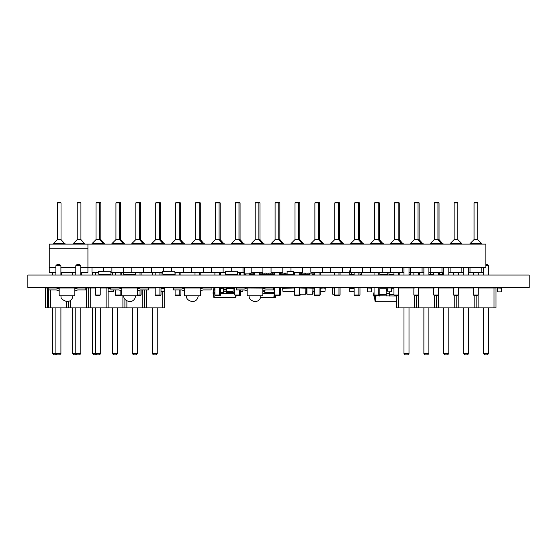 <?xml version="1.0" encoding="UTF-8"?>
<svg xmlns="http://www.w3.org/2000/svg" width="557" height="557" viewBox="0 0 557 557"><rect width="100%" height="100%" fill="white"/><g stroke="black" fill="none" stroke-linecap="round" stroke-linejoin="round"><path stroke-width="0.84" d="M61.528 287.976L61.528 287.586M61.528 275.054L61.528 272.31M65.058 244.112L61.138 239.726L57.225 239.726L53.305 243.646L65.058 243.646M61.019 239.726L61.019 202.915L60.24 202.128L58.123 202.128L57.343 202.915L61.019 202.915M81.426 287.976L81.426 287.586M81.426 275.054L81.426 272.31M84.949 244.112L81.037 239.726L77.117 239.726L73.204 243.646L84.949 243.646M80.918 239.726L80.918 202.915L80.131 202.128L78.022 202.128L77.235 202.915L80.918 202.915M101.318 287.976L101.318 287.586M101.318 275.054L101.318 274.309M104.848 244.112L100.928 239.726L95.915 239.726L92.002 243.646L104.848 243.646M100.81 239.726L100.81 202.915L100.03 202.128L96.821 202.128L96.034 202.915L100.81 202.915M115.417 295.029L121.217 295.029L121.217 290.935M121.217 288.979L121.217 287.586M121.217 275.054L121.217 272.31M115.424 289.932L115.424 295.029L116.204 295.809L120.43 295.809L121.217 295.029M124.74 244.112L120.827 239.726L115.814 239.726L111.894 243.646L124.74 243.646M120.709 239.726L120.709 202.915L119.922 202.128L116.712 202.128L115.933 202.915L120.709 202.915M137.509 295.029L141.116 295.029L141.116 289.932M142.808 287.976L141.116 287.976L141.116 287.586M141.116 275.054L141.116 272.31M121.217 287.976L121.844 287.976L121.844 295.809L140.329 295.809L141.116 295.029M144.639 244.112L140.719 239.726L135.706 239.726L131.793 243.646L144.639 243.646M140.601 239.726L140.601 202.915L139.821 202.128L136.611 202.128L135.824 202.915L140.601 202.915M155.215 287.586L155.215 295.029L161.008 295.029L161.008 287.586M161.008 275.054L161.008 272.31M155.215 295.029L155.995 295.809L160.221 295.809L161.008 295.029M164.531 244.112L160.618 239.726L155.605 239.726L151.685 243.646L164.531 243.646M160.5 239.726L160.5 202.915L159.713 202.128L156.503 202.128L155.723 202.915L160.5 202.915M175.107 289.932L175.107 295.029L180.9 295.029L180.9 289.932M180.9 287.976L180.9 287.586M180.9 275.054L180.9 272.31M175.107 295.029L175.894 295.809L180.12 295.809L180.9 295.029M184.43 244.112L180.51 239.726L175.497 239.726L171.584 243.646L184.43 243.646M180.391 239.726L180.391 202.915L179.612 202.128L176.402 202.128L175.615 202.915L180.391 202.915M200.172 295.029L200.798 295.029L200.798 290.935M200.798 288.979L200.798 287.586M200.798 275.054L200.798 272.31M200.798 295.029L200.012 295.809M204.322 244.112L200.409 239.726L195.396 239.726L191.476 243.646L204.322 243.646M200.29 239.726L200.29 202.915L199.503 202.128L196.294 202.128L195.514 202.915L200.29 202.915M214.898 287.586L214.898 295.029L220.697 295.029L220.697 287.586M220.697 275.054L220.697 272.31M214.898 295.029L215.684 295.809L219.911 295.809L220.697 295.029M224.22 244.112L220.3 239.726L215.287 239.726L211.375 243.646L224.22 243.646M220.182 239.726L220.182 202.915L219.402 202.128L216.193 202.128L215.406 202.915L220.182 202.915M234.789 287.586L234.789 295.029L235.576 295.809L238.709 295.809L239.496 295.029L240.589 295.029L240.589 289.932M240.589 287.976L240.589 287.586M240.589 275.054L240.589 272.31M238.709 295.809L239.802 295.809L240.589 295.029M244.112 244.112L240.199 239.726L235.186 239.726L231.266 243.646L244.112 243.646M240.081 239.726L240.081 202.915L239.294 202.128L236.084 202.128L235.305 202.915L240.081 202.915M87.929 244.112L49.232 244.112L49.232 267.611L49.232 244.112L485.836 244.112L485.836 267.611L80.8 267.611L87.929 267.611L87.929 244.112M75.787 267.611L60.901 267.611L75.787 267.611M55.888 267.611L49.232 267.611L55.888 267.611M87.929 248.812L49.232 248.812L49.232 272.31L55.888 272.31M87.929 267.611L87.929 272.31L80.8 272.31M75.787 272.31L60.901 272.31M260.481 287.976L260.481 287.586M260.481 275.054L260.481 274.664M264.011 244.112L260.091 239.726L255.078 239.726L251.165 243.646L264.011 243.646M259.973 239.726L259.973 202.915L259.193 202.128L255.983 202.128L255.197 202.915L259.973 202.915M260.662 297.375L274.26 297.375L274.587 295.029L280.38 295.029L280.38 287.586M280.38 275.054L280.38 274.664M274.587 287.586L274.587 295.029L275.367 295.809L279.6 295.809L280.38 295.029M283.903 244.112L279.99 239.726L274.977 239.726L271.057 243.646L283.903 243.646M279.872 239.726L279.872 202.915L279.085 202.128L275.875 202.128L275.095 202.915L279.872 202.915M294.479 287.586L294.479 295.029L300.279 295.029L300.279 294.242M300.279 287.976L300.279 287.586M300.279 275.054L300.279 274.664M298.399 295.809L299.492 295.809L300.279 295.029M303.802 244.112L299.882 239.726L294.869 239.726L290.956 243.646L303.802 243.646M299.763 239.726L299.763 202.915L298.984 202.128L295.774 202.128L294.987 202.915L299.763 202.915M314.371 287.586L314.371 295.029L320.171 295.029L320.171 287.586M320.171 275.054L320.171 272.31M314.371 295.029L315.158 295.809L319.391 295.809L320.171 295.029M323.694 244.112L319.781 239.726L314.768 239.726L310.848 243.646L323.694 243.646M319.662 239.726L319.662 202.915L318.876 202.128L315.666 202.128L314.886 202.915L319.662 202.915M334.27 287.586L334.27 295.029L340.069 295.029L340.069 287.586M340.069 275.054L340.069 272.31M334.27 295.029L335.056 295.809L339.283 295.809L340.069 295.029M343.592 244.112L339.673 239.726L334.66 239.726L330.747 243.646L343.592 243.646M339.554 239.726L339.554 202.915L338.774 202.128L335.565 202.128L334.778 202.915L339.554 202.915M358.868 295.029L359.961 295.029L359.961 287.586M359.961 275.054L359.961 272.31M354.161 287.586L354.161 295.029L354.948 295.809L359.181 295.809L359.961 295.029M363.484 244.112L359.571 239.726L354.558 239.726L350.638 243.646L363.484 243.646M359.453 239.726L359.453 202.915L358.666 202.128L355.457 202.128L354.677 202.915L359.453 202.915M374.06 287.586L374.06 295.029L379.86 295.029L379.86 287.586M379.86 275.054L379.86 272.31M374.06 295.029L374.847 295.809L379.073 295.809L379.86 295.029M383.383 244.112L379.463 239.726L374.45 239.726L370.537 243.646L383.383 243.646M379.345 239.726L379.345 202.915L378.565 202.128L375.355 202.128L374.569 202.915L379.345 202.915M399.752 287.976L399.752 287.586M399.752 275.054L399.752 272.31M403.275 244.112L399.362 239.726L394.349 239.726L390.429 243.646L403.275 243.646M399.244 239.726L399.244 202.915L398.457 202.128L395.247 202.128L394.467 202.915L399.244 202.915M419.651 287.976L419.651 287.586M419.651 275.054L419.651 272.31M423.174 244.112L419.254 239.726L414.241 239.726L410.328 243.646L423.174 243.646M419.136 239.726L419.136 202.915L418.356 202.128L415.146 202.128L414.359 202.915L419.136 202.915M439.543 287.976L439.543 287.586M439.543 275.054L439.543 272.31M443.066 244.112L439.153 239.726L434.14 239.726L430.22 243.646L443.066 243.646M439.034 239.726L439.034 202.915L438.248 202.128L435.038 202.128L434.258 202.915L439.034 202.915M48.452 287.976L45.319 287.976L45.319 307.875L48.452 307.875L48.452 289.932M162.7 291.499L162.7 307.875L164.691 307.875L164.691 287.976L161.008 287.976M155.215 287.976L148.475 287.976L148.475 289.932L140.308 289.932L137.509 291.033M115.424 287.586L115.424 287.976L113.231 287.976M162.7 307.875L48.452 307.875M47.303 287.976L47.303 307.875M122.909 295.809L122.909 307.875M124.9 299.227L124.9 307.875M126.885 300.982L126.885 307.875M142.808 289.932L142.808 307.875M144.792 289.932L144.792 307.875M146.783 289.932L146.783 307.875M52.755 272.31L52.755 275.054M52.755 287.586L52.755 287.976M92.546 272.31L92.546 275.054M92.546 287.586L92.546 287.976M72.654 272.31L72.654 275.054M72.654 287.586L72.654 287.976M152.235 272.31L152.235 275.054M152.235 287.586L152.235 287.976M132.343 274.427L132.343 275.054M132.343 287.586L132.343 287.976M112.444 272.31L112.444 275.054M112.444 287.586L112.444 287.976M52.755 307.875L52.755 353.618L54.008 354.872M55.888 307.875L55.888 353.618L52.755 353.618M92.546 307.875L92.546 353.618L93.806 354.872L96.626 354.558M95.679 353.618L92.546 353.618M72.654 307.875L72.654 353.618L73.907 354.872L76.727 354.558M75.787 307.875L75.787 353.618L72.654 353.618M157.248 307.875L157.248 353.618L152.235 353.618L153.488 354.872L155.995 354.872L157.248 353.618M152.235 307.875L152.235 353.618M132.343 307.875L132.343 353.618L137.356 353.618L137.356 307.875M117.457 307.875L117.457 353.618L112.444 353.618L113.698 354.872L116.204 354.872L117.457 353.618M112.444 307.875L112.444 353.618M56.835 354.558L54.015 354.872M132.336 353.618L133.589 354.872M137.349 353.618L136.096 354.872L133.596 354.872M376.295 295.809L396.542 296.004M379.505 295.377L379.505 296.004M379.86 288.763L386.238 288.763M391.682 288.763L393.952 288.763M389.454 294.437L393.952 294.437M379.505 294.437L386.238 294.437M375.042 295.809L376.295 296.004M374.06 291.965L373.67 294.437L374.06 294.437M373.67 294.437L373.67 296.004L375.042 296.004M375.334 296.004L375.78 301.685L396.542 301.685M389.454 287.976L386.238 287.976L386.238 296.004M389.454 291.896L389.454 296.004M374.255 296.004L375.153 301.685L375.78 301.685M386.238 289.543L387.769 289.543M305.682 287.976L299.882 287.976L305.918 288.213L305.682 294.242L299.882 294.242L305.682 294.242M299.882 287.976L299.882 294.242M299.652 288.213L299.652 294.005M305.918 288.213L305.918 294.005M312.964 294.005L312.964 288.213L312.728 294.242L306.935 294.242L312.728 294.242M312.728 287.976L306.935 287.976L312.964 288.213M306.935 287.976L306.935 294.242M306.698 288.213L306.698 294.005M273.8 288.763L274.587 288.763M275.172 295.614L275.047 297.375L275.43 297.375L275.652 295.809M274.26 297.375L275.047 297.375M280.38 287.976L280.38 289.153M113.224 289.932L113.224 291.499L108.135 291.499M100.225 287.976L110.878 287.976L110.878 289.932L119.045 289.932L121.844 291.033M294.792 287.976L282.615 288.331L282.963 291.499L294.479 291.499M294.792 291.499L292.794 291.499M312.769 288.331L314.768 287.976M312.769 291.151L314.768 291.499M320.171 288.331L323.304 287.976L325.302 288.331L324.947 291.499L320.171 291.499M291.033 288.331L291.033 287.976L294.479 287.976M233.856 288.331L234.789 288.331M240.589 291.499L242.706 291.499L243.054 289.932M354.161 288.331L349.782 288.331L349.782 291.499L354.161 291.499M349.782 288.331L349.782 287.976L354.161 287.976M164.141 287.976L164.141 291.499L161.008 291.499M334.27 287.976L332.78 287.976L334.27 287.976M334.27 294.242L332.78 294.242L334.27 294.242M332.78 287.976L332.78 294.242M332.543 288.213L332.543 294.005M273.967 288.763L274.232 292.481L274.977 292.481M264.791 292.481L274.232 292.481L274.232 293.657L274.977 293.657M274.455 288.763L274.587 289.696M264.791 289.932L264.791 293.657L274.232 293.657M262.834 287.976L262.834 295.809L247.169 295.809L262.834 295.809L262.834 287.976L262.834 295.809L247.169 295.809L247.169 287.976L262.834 287.976L247.169 287.976L247.169 295.809L247.169 287.976L264.791 288.073M274.135 293.657L273.87 297.375M262.834 293.657L264.791 293.657M214.898 288.763L213.616 288.763L213.094 292.481L214.898 292.481M220.697 288.763L223.28 288.763M226.414 288.763L226.803 288.763M233.07 288.763L234.789 288.763M214.104 288.763L213.839 293.657L214.898 293.657M213.094 292.481L213.094 293.657L213.839 293.657M226.414 292.481L234.789 292.481M220.697 292.481L223.28 292.481M220.697 293.657L234.789 293.657M213.289 293.657L213.811 297.375L235.876 297.375L236.098 295.809M223.28 289.153L226.414 289.153L226.414 287.976L223.28 287.976L223.28 293.657M226.414 289.153L226.414 293.657M233.856 288.763L233.856 287.976L226.803 287.976L226.803 291.499L233.07 291.499L226.803 291.151M213.937 293.657L214.201 297.375M235.604 295.809L235.493 297.375M233.07 287.976L233.07 291.151M220.697 288.331L221.324 288.331L221.324 288.763M221.324 288.331L220.697 287.976M95.525 287.976L74.847 287.976L74.847 295.809L59.181 295.809L74.847 295.809L74.847 287.976L74.847 295.809L59.181 295.809L59.181 287.976L50.436 287.976M50.436 289.932L50.436 307.875M66.353 301.65L66.353 307.875M68.344 301.532L68.344 307.875M70.335 300.655L70.335 307.875M86.251 287.976L86.251 307.875M88.243 287.976L88.243 307.875M90.234 287.976L90.234 307.875M106.143 287.976L106.143 307.875M108.135 287.976L108.135 307.875M75.787 275.054L75.787 265.731L80.8 265.731L80.8 275.054M80.8 287.586L80.8 287.976M75.787 287.586L75.787 287.976M60.901 265.731L60.901 275.054M60.908 287.586L60.901 287.976M57.148 264.478L59.655 264.478L60.908 265.731L55.888 265.731L55.888 275.054M55.888 287.586L55.888 287.976M100.692 274.622L100.692 275.054M100.692 287.586L100.692 287.976M80.8 307.875L80.8 353.618L75.787 353.618L77.04 354.872L79.547 354.872L80.8 353.618M60.908 307.875L60.908 353.618L55.888 353.618L57.141 354.872M100.692 307.875L100.692 353.618L95.686 353.618L96.939 354.872L99.438 354.872L100.692 353.618M95.686 307.875L95.686 353.618M80.8 265.731L79.547 264.478L77.04 264.478L75.787 265.731M55.888 265.731L57.141 264.478M60.908 353.618L59.655 354.872L57.148 354.872M396.542 295.809L396.542 307.875L496.015 307.875L496.015 287.976L478.108 287.976M474.132 287.976L458.216 287.976M454.24 287.976L438.324 287.976M434.342 287.976L418.425 287.976M414.443 287.976L398.534 287.976M398.534 295.154L398.534 307.875M414.443 295.621L414.443 307.875M416.434 295.809L416.434 307.875M418.425 295.154L418.425 307.875M434.342 295.621L434.342 307.875M436.333 295.809L436.333 307.875M438.324 295.154L438.324 307.875M454.24 295.621L454.24 307.875M456.225 295.809L456.225 307.875M458.216 295.154L458.216 307.875M474.132 295.621L474.132 307.875M476.124 295.809L476.124 307.875M478.108 295.154L478.108 307.875M494.031 287.976L494.031 307.875M408.998 267.611L408.998 275.054M408.998 287.586L408.998 287.976M403.985 267.611L403.985 275.054M403.985 287.586L403.985 287.976M428.89 267.611L428.89 275.054M428.89 287.586L428.89 287.976M423.877 267.611L423.877 275.054M423.877 287.586L423.877 287.976M483.567 267.611L483.567 275.054M483.567 287.586L483.567 287.976M485.836 265.731L488.58 265.731L488.58 275.054M488.58 287.586L488.58 287.976M463.668 267.611L463.668 275.054M463.668 287.586L463.668 287.976M468.681 267.611L468.681 275.054M468.681 287.586L468.681 287.976M443.776 267.611L443.776 275.054M443.776 287.586L443.776 287.976M448.789 267.611L448.789 275.054M448.789 287.586L448.789 287.976M408.998 307.875L408.998 353.618L403.985 353.618L405.238 354.872L407.745 354.872L408.998 353.618M403.985 307.875L403.985 353.618M428.89 307.875L428.89 353.618L423.877 353.618L425.13 354.872L427.637 354.872L428.89 353.618M423.877 307.875L423.877 353.618M483.567 307.875L483.567 353.618L488.58 353.618L487.326 354.872L484.82 354.872M488.58 307.875L488.58 353.618M463.668 307.875L463.668 353.618L464.921 354.872L467.427 354.872L468.681 353.618L463.668 353.618M468.681 307.875L468.681 353.618M443.776 307.875L443.776 353.618L445.029 354.872L447.536 354.872L448.789 353.618L443.776 353.618M448.789 307.875L448.789 353.618M488.58 265.731L487.326 264.478L485.836 264.478M483.56 353.618L484.813 354.872M59.181 287.976L74.847 287.976L59.181 287.976L59.181 295.809L59.181 287.976L74.847 287.976M74.847 289.076L77.646 287.976L85.813 287.976L85.813 289.932L77.646 289.932L74.847 291.033M72.89 295.809C72.514 299.353 70.558 301.309 67.014 301.685C70.558 301.309 72.514 299.353 72.89 295.809M59.181 289.076L56.382 287.976L48.215 287.976L56.382 287.976L59.181 289.076L56.382 287.976L48.215 287.976L48.215 289.932L56.382 289.932L59.181 291.033M48.215 287.976L48.215 289.932L56.382 289.932L48.215 289.932L48.215 287.976M121.844 287.976L137.509 287.976L121.844 287.976L121.844 295.809L121.844 287.976L137.509 287.976L137.509 295.809L121.844 295.809L137.509 295.809L137.509 287.976L137.509 295.809M137.509 289.076L140.308 287.976L148.475 287.976M135.553 295.809C135.177 299.353 133.22 301.309 129.677 301.685C133.22 301.309 135.177 299.353 135.553 295.809M121.844 289.076L119.045 287.976L110.878 287.976L110.878 289.932L119.045 289.932L110.878 289.932L110.878 287.976L119.045 287.976L121.844 289.076L119.045 287.976L110.878 287.976M184.506 287.976L184.506 295.809L200.172 295.809L200.172 287.976L200.172 295.809L184.506 295.809L200.172 295.809L200.172 287.976L184.506 287.976L184.506 295.809L184.506 287.976L200.172 287.976L184.506 287.976M200.172 289.076L202.971 287.976L211.138 287.976L211.138 289.932L202.971 289.932L200.172 291.033M198.215 295.809C197.839 299.353 195.883 301.309 192.339 301.685C195.883 301.309 197.839 299.353 198.215 295.809M184.506 289.076L181.707 287.976L173.54 287.976L181.707 287.976L184.506 289.076L181.707 287.976L173.54 287.976L173.54 289.932L181.707 289.932L184.506 291.033M173.54 287.976L173.54 289.932L181.707 289.932L173.54 289.932L173.54 287.976M262.834 289.076L265.633 287.976L273.8 287.976L273.8 289.932L265.633 289.932L262.834 291.033M260.878 295.809C260.502 299.353 258.545 301.309 255.002 301.685C258.545 301.309 260.502 299.353 260.878 295.809M247.169 289.076L244.37 287.976L236.203 287.976L244.37 287.976L247.169 289.076L244.37 287.976L236.203 287.976L236.203 289.932L244.37 289.932L247.169 291.033M236.203 287.976L236.203 289.932L244.37 289.932L236.203 289.932L236.203 287.976M371.317 291.736L371.317 288.136L371.164 291.896L367.557 291.896L371.164 291.896M371.164 287.976L367.557 287.976L371.317 288.136M367.557 287.976L367.557 291.896M367.404 288.136L367.404 291.736M387.923 287.976L387.923 291.896L391.682 291.736L391.529 287.976L387.923 287.976L391.529 287.976M387.769 288.136L387.769 291.736M391.682 288.136L391.682 291.736M387.923 291.896L391.529 291.896M501.342 291.736L501.342 288.136L501.189 291.896L497.582 291.896L501.189 291.896M501.189 287.976L497.582 287.976L501.342 288.136M497.582 287.976L497.582 291.896M497.429 288.136L497.429 291.736M453.642 295.029L454.421 295.809L457.555 295.809L458.341 295.029L453.642 295.029L453.642 287.586M453.642 275.054L453.642 272.31M450.119 267.611L450.119 272.31L461.864 272.31L461.864 267.611M450.119 244.112L450.119 243.646L461.864 243.646L457.951 239.726L454.032 239.726L450.119 243.646M454.15 239.726L454.15 202.915L457.833 202.915L457.046 202.128L454.937 202.128L454.15 202.915M473.534 295.029L474.32 295.809L477.453 295.809L478.24 295.029L473.534 295.029L473.534 287.586M473.534 275.054L473.534 272.31M470.011 267.611L470.011 272.31L481.763 272.31L481.763 267.611M470.011 244.112L470.011 243.646L481.763 243.646L477.843 239.726L473.93 239.726L470.011 243.646M474.049 239.726L474.049 202.915L477.725 202.915L476.945 202.128L474.829 202.128L474.049 202.915M274.587 275.054L274.587 272.31M271.057 267.611L271.057 272.31L282.81 272.31L282.81 267.611M271.057 244.112L271.057 243.646M275.095 239.726L275.095 202.915M254.688 287.976L254.688 287.586M254.688 275.054L254.688 272.31M251.165 267.611L251.165 272.31L262.911 272.31L262.911 267.611M251.165 244.112L251.165 243.646M255.197 239.726L255.197 202.915M234.789 275.054L234.789 274.309M234.789 295.029L239.489 295.029M244.426 272.31L237.769 272.31L243.019 272.31L243.019 267.611M231.266 271.134L231.266 267.611M231.266 244.112L231.266 243.646M235.305 239.726L235.305 202.915M214.898 275.054L214.898 272.31M211.375 267.611L211.375 272.31L223.12 272.31L223.12 267.611M211.375 244.112L211.375 243.646M215.406 239.726L215.406 202.915M195.006 287.976L195.006 287.586M195.006 275.054L195.006 272.31M191.476 267.611L191.476 272.31L203.228 272.31L203.228 267.611M191.476 244.112L191.476 243.646M195.514 239.726L195.514 202.915M175.107 287.976L175.107 287.586M175.107 275.054L175.107 272.31L183.33 272.31L183.33 267.611M171.584 271.134L171.584 267.611M171.584 244.112L171.584 243.646M175.615 239.726L175.615 202.915M155.215 275.054L155.215 272.31M151.685 267.611L151.685 272.31L162.574 272.31L111.073 272.31M151.685 244.112L151.685 243.646M155.723 239.726L155.723 202.915M438.443 295.029L433.75 295.029L433.75 287.586M433.75 275.054L433.75 272.31M433.75 295.029L434.53 295.809L437.663 295.809L438.45 295.029L438.45 287.586M430.22 267.611L430.22 272.31L441.973 272.31L441.973 267.611M430.22 244.112L430.22 243.646M434.258 239.726L434.258 202.915M413.851 295.029L414.631 295.809L417.764 295.809L418.551 295.029L413.851 295.029L413.851 287.586M413.851 275.054L413.851 272.31M410.328 267.611L410.328 272.31L422.074 272.31L422.074 267.611M410.328 244.112L410.328 243.646M414.359 239.726L414.359 202.915M393.952 295.029L394.739 295.809L397.872 295.809L398.659 295.029L393.952 295.029L393.952 287.586M393.952 275.054L393.952 272.31M390.429 267.611L390.429 272.31L402.182 272.31L402.182 267.611M390.429 244.112L390.429 243.646M394.467 239.726L394.467 202.915M135.316 287.976L135.316 287.586M135.316 275.054L135.316 272.31M131.793 267.611L131.793 272.31L143.539 272.31L143.539 267.611M131.793 244.112L131.793 243.646M135.824 239.726L135.824 202.915M115.424 275.054L115.424 272.31M111.894 267.611L111.894 272.31L123.647 272.31L123.647 267.611M111.894 244.112L111.894 243.646M115.933 239.726L115.933 202.915M95.525 295.029L96.312 295.809L99.438 295.809L100.225 295.029L95.525 295.029L95.525 287.586M95.525 275.054L95.525 272.31M92.002 267.611L92.002 272.31L98.54 272.31M92.002 244.112L92.002 243.646M96.034 239.726L96.034 202.915M374.06 275.054L374.06 272.31M370.537 267.611L370.537 272.31L382.283 272.31L382.283 267.611M370.537 244.112L370.537 243.646M374.569 239.726L374.569 202.915M354.161 275.054L354.161 272.31M354.161 295.029L358.861 295.029L358.861 287.586M350.638 267.611L350.638 272.31L362.391 272.31L362.391 267.611M350.638 244.112L350.638 243.646M354.677 239.726L354.677 202.915M483.567 272.31L481.763 272.31M470.011 272.31L468.681 272.31M463.668 272.31L461.864 272.31M450.119 272.31L448.789 272.31M443.776 272.31L441.973 272.31M430.22 272.31L428.89 272.31M423.877 272.31L422.074 272.31M410.328 272.31L408.998 272.31M403.985 272.31L402.182 272.31M390.429 272.31L382.283 272.31M370.537 272.31L362.391 272.31M349.782 272.31L342.492 272.31L342.492 267.611M342.492 272.31L322.6 272.31L322.6 267.611M225.237 272.31L175.107 272.31M334.27 275.054L334.27 272.31M330.747 272.31L330.747 267.611M330.747 244.112L330.747 243.646M334.778 239.726L334.778 202.915M314.371 275.054L314.371 272.31M310.848 267.611L310.848 272.31L322.6 272.31M310.848 244.112L310.848 243.646M314.886 239.726L314.886 202.915M294.479 275.054L294.479 272.31M294.479 295.029L295.266 295.809L298.392 295.809L299.179 295.029L299.179 287.586M293.379 272.31L302.702 272.31L302.702 267.611M290.956 271.134L290.956 267.611M290.956 244.112L290.956 243.646M294.987 239.726L294.987 202.915M250.573 274.664L250.573 273.097L249.244 273.097L249.244 274.664L253.163 274.664L253.163 273.097L254.493 273.097L254.688 274.664M259.388 274.664L260.996 274.664L260.996 273.097L262.326 273.097L262.326 274.664L264.909 274.664L264.909 273.097L266.239 273.097L266.239 274.664L268.829 274.664L268.829 273.097L270.159 273.097L270.159 274.664L272.742 274.664L272.742 273.097L274.072 273.097L274.072 274.664L274.587 274.664M279.287 274.664L280.575 274.664L280.575 273.097L281.905 273.097L281.905 274.664L284.495 274.664L284.495 273.097L285.825 273.097L285.825 274.664L287.12 274.664M293.379 274.309L293.379 271.134L287.113 271.134L287.113 274.309L294.479 274.664M299.179 274.664L300.16 274.664L300.16 273.097L301.49 273.097L301.49 274.664L304.073 274.664L304.073 273.097L305.403 273.097L305.403 274.664L307.993 274.664L307.993 273.097L309.323 273.097L309.323 274.664L307.993 274.664M249.244 273.877L244.426 273.877L244.426 267.611M253.163 273.877L250.573 273.877M260.996 273.877L259.388 273.877M264.909 273.877L262.326 273.877M268.829 273.877L266.239 273.877M272.742 273.877L270.159 273.877M274.587 273.877L274.072 273.877M280.575 273.877L279.28 273.877M284.495 273.877L281.905 273.877M287.113 273.877L285.825 273.877M294.479 273.877L293.657 273.877M300.16 273.877L299.179 273.877M304.073 273.877L301.49 273.877M307.993 273.877L305.403 273.877M314.141 272.31L314.141 273.877L309.323 273.877M314.531 274.664L312.574 274.664L312.574 273.877M314.141 273.097L314.531 273.097M293.657 274.664L293.379 273.097M244.426 273.097L244.036 273.097L244.036 274.664L245.992 274.664L245.992 273.877M304.073 274.664L305.403 274.664M300.16 274.664L301.49 274.664M284.495 274.664L285.825 274.664M280.575 274.664L281.905 274.664M272.742 274.664L274.072 274.664M268.829 274.664L270.159 274.664M264.909 274.664L266.239 274.664M260.996 274.664L262.326 274.664M253.163 274.664L254.493 274.664M166.271 274.427L166.689 274.309M164.336 274.664L172.774 274.427M135.943 274.664L133.596 274.664L133.596 274.309L135.588 274.664M133.61 274.427L123.41 274.664L123.41 272.31L123.765 274.664L125.743 274.427M428.89 274.309L430.888 274.664M439.424 274.664L441.067 274.664M379.853 274.309L387.609 274.664L387.964 272.31M433.75 274.309L430.61 274.664L430.262 272.31M439.543 274.309L442.439 274.664L442.794 272.31M164.301 274.664L166.292 274.309M393.952 274.664L388.939 274.664L388.939 272.31M133.596 274.309L125.757 274.309M111.073 274.309L110.718 271.134L98.54 271.489L98.895 274.664L111.073 274.309M175.107 274.309L174.752 271.134L162.574 271.489L162.929 274.664L175.107 274.309M237.769 274.309L237.414 271.134L225.237 271.489L225.592 274.664L237.769 274.309M287.113 274.309L287.113 274.664L293.379 274.664M349.782 274.504L351.349 274.664L349.782 274.664L349.782 270.744L350.638 270.744M354.161 274.504L351.349 274.504L351.349 272.31M352.247 274.664L354.161 274.664L351.933 274.35M359.961 274.664L361.409 274.664L359.961 274.664M361.723 274.35L361.723 272.31L361.409 274.664M408.998 274.664L410.641 274.664L408.998 274.664M410.871 274.427L410.871 272.31L410.641 274.664M27.85 275.054L27.85 287.586L529.15 287.586L529.15 275.054L27.85 275.054M386.238 293.657L389.454 293.657M386.238 290.329L387.769 290.329M108.135 288.331L110.878 288.331M108.135 291.151L113.224 291.151M354.161 291.151L349.782 291.151M164.141 288.331L161.008 288.331M164.141 291.151L161.008 291.151M262.834 291.701L264.791 291.701M223.28 291.701L226.414 291.701M223.28 289.932L226.414 289.932M233.07 288.331L226.803 288.331M388.939 274.309L393.952 274.309M287.113 271.489L293.379 271.489M349.782 270.904L350.638 270.904M351.349 274.35L354.161 274.35M53.305 244.112L53.305 243.646M57.343 239.726L57.343 202.915M73.204 244.112L73.204 243.646M77.235 239.726L77.235 202.915M61.138 295.809C60.323 298.12 62.28 300.077 67.014 301.685C62.28 300.077 60.323 298.12 61.138 295.809M123.8 295.809C123.487 298.67 125.45 300.627 129.677 301.685C125.45 300.627 123.487 298.67 123.8 295.809M186.463 295.809C186.149 298.67 188.113 300.627 192.339 301.685C188.113 300.627 186.149 298.67 186.463 295.809M249.125 295.809C248.812 298.67 250.775 300.627 255.002 301.685C250.775 300.627 248.812 298.67 249.125 295.809M458.341 295.029L458.341 287.586M458.341 275.054L458.341 272.31M461.864 244.112L461.864 243.646M457.833 239.726L457.833 202.915M478.24 295.029L478.24 287.586M478.24 275.054L478.24 272.31M481.763 244.112L481.763 243.646M477.725 239.726L477.725 202.915M279.287 295.029L279.287 287.586M279.287 275.054L279.287 272.31M278.5 295.809L279.28 295.029M282.81 244.112L278.89 239.726M278.772 239.726L278.772 202.915L277.992 202.128M259.388 287.976L259.388 287.586M259.388 275.054L259.388 272.31M262.911 244.112L258.998 239.726M258.88 239.726L258.88 202.915L258.093 202.128M239.496 295.029L239.496 289.932M239.496 287.976L239.496 287.586M239.496 275.054L239.496 272.31M243.019 244.112L239.099 239.726M238.981 239.726L238.981 202.915L238.201 202.128M218.817 295.809L219.597 295.029L219.597 287.586M219.597 275.054L219.597 272.31M223.12 244.112L219.207 239.726M219.089 239.726L219.089 202.915L218.302 202.128M199.705 287.976L199.705 287.586M199.705 275.054L199.705 272.31M203.228 244.112L199.309 239.726M199.19 239.726L199.19 202.915L198.41 202.128M179.02 295.809L179.807 295.029L179.807 289.932M179.807 287.976L179.807 287.586M179.807 275.054L179.807 272.31M183.33 244.112L179.417 239.726M179.298 239.726L179.298 202.915L178.512 202.128M159.915 295.029L159.908 287.586M159.908 275.054L159.915 272.31M159.128 295.809L159.908 295.029M163.438 271.134L163.438 267.611M163.438 244.112L159.518 239.726M159.399 239.726L159.399 202.915L158.62 202.128M438.45 275.054L438.45 272.31M441.973 244.112L438.053 239.726M437.934 239.726L437.934 202.915L437.154 202.128M418.551 295.029L418.551 287.586M418.551 275.054L418.551 272.31M422.074 244.112L418.161 239.726M418.042 239.726L418.042 202.915L417.256 202.128M398.659 295.029L398.659 287.586M398.659 275.054L398.659 272.31M402.182 244.112L398.262 239.726M398.144 239.726L398.144 202.915L397.364 202.128M139.236 295.809L140.016 295.029L140.016 289.946M140.016 287.983L140.016 287.586M140.016 275.054L140.016 272.31M143.539 244.112L139.626 239.726M139.508 239.726L139.508 202.915L138.721 202.128M119.337 295.809L120.124 295.029L120.124 290.113M120.124 288.157L120.124 287.586M120.124 275.054L120.124 272.31M123.647 244.112L119.727 239.726M119.609 239.726L119.609 202.915L118.829 202.128M100.225 295.029L100.225 287.586M100.225 275.054L100.225 274.664M103.748 271.134L103.748 267.611M103.748 244.112L99.835 239.726M99.717 239.726L99.717 202.915L98.93 202.128M377.98 295.809L378.76 295.029L378.76 287.586M378.76 275.054L378.76 272.31M382.283 244.112L378.37 239.726M378.252 239.726L378.252 202.915L377.465 202.128M358.861 275.054L358.861 272.31M358.081 295.809L358.861 295.029M362.391 244.112L358.471 239.726M358.353 239.726L358.353 202.915L357.573 202.128M338.19 295.809L338.969 295.029L338.969 287.586M338.969 275.054L338.969 272.31M342.492 244.112L338.579 239.726M338.461 239.726L338.461 202.915L337.674 202.128M318.291 295.809L319.077 295.029L319.07 287.586M319.07 275.054L319.077 272.31M322.6 244.112L318.681 239.726M318.562 239.726L318.562 202.915L317.782 202.128M299.179 275.054L299.179 272.31M302.702 244.112L298.789 239.726M298.67 239.726L298.67 202.915L297.884 202.128"/></g></svg>

